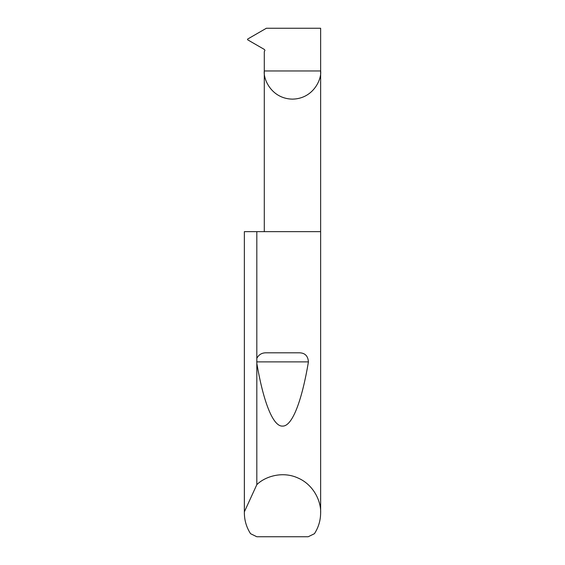 <?xml version="1.0" encoding="UTF-8"?>
<svg xmlns="http://www.w3.org/2000/svg" width="565" height="565" viewBox="0 0 565 565"><rect width="100%" height="100%" fill="white"/><g stroke="black" fill="none" stroke-linecap="round" stroke-linejoin="round"><path stroke-width="0.85" d="M264.293 231.65L264.293 70.964L320.638 70.964L320.638 28.25L266.383 28.25L247.611 39.084L247.611 39.79L264.441 49.501L264.95 50.377L264.293 51.74L264.293 70.964C263.163 79.206 271.617 98.748 292.465 99.136C313.321 98.748 321.768 79.206 320.638 70.964L320.638 512.851C320.588 520.4 318.519 527.35 314.437 533.699L308.186 536.75L256.814 536.75L250.563 533.699C246.481 527.35 244.412 520.4 244.363 512.851L244.363 231.65L244.377 511.834L256.821 484.657C264.823 476.648 282.232 470.8 297.91 477.969C313.773 484.735 321.167 501.543 320.638 512.851M256.821 358.394C258.798 354.552 261.983 352.694 266.376 352.814L298.624 352.814C304.704 352.645 307.974 355.668 308.426 361.89C302.211 399.116 292.656 426.307 282.67 426.095C272.683 426.872 263.085 400.218 256.821 363.337L256.821 231.65L320.638 231.65M256.821 484.657L256.821 363.337M244.363 512.851L244.377 511.834M256.821 231.65L244.377 231.65M266.376 352.814L298.624 352.814M256.715 361.89L308.426 361.89"/></g></svg>
